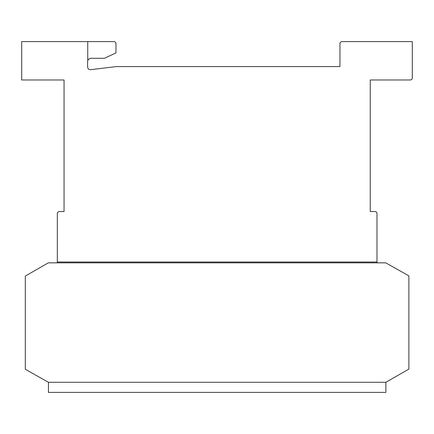 <?xml version="1.0" encoding="UTF-8"?>
<svg xmlns="http://www.w3.org/2000/svg" width="434" height="434" viewBox="0 0 434 434"><rect width="100%" height="100%" fill="white"/><g stroke="black" fill="none" stroke-linecap="round" stroke-linejoin="round"><path stroke-width="0.65" d="M385.864 382.294L48.44 382.294L385.864 382.294L408.888 369.074L408.888 275.867L385.75 262.847L48.326 262.847L25.302 276.067L25.302 369.274L48.44 382.294L48.44 392.39L385.864 392.39L385.864 382.294M87.744 41.61L113.952 41.61A2.018 2.018 0 0 1 115.976 43.628L115.976 52.91L104.431 58.292L90.972 58.292A3.667 3.667 0 0 0 87.744 60.695L87.744 41.61L21.7 41.61L21.7 79.97L64.053 79.97L64.053 211.548L59.344 211.548A2.018 2.018 0 0 0 57.326 213.566L57.326 262.006L376.983 262.006L376.983 213.55A2.018 2.018 0 0 0 374.96 211.532L370.251 211.532L370.251 79.97L410.282 79.97A2.018 2.018 0 0 0 412.3 77.952L412.3 41.61L342.133 41.61A2.143 2.143 0 0 0 339.968 43.508L339.968 66.586L116.345 66.586L91.243 69.592A2.832 2.832 0 0 1 87.608 66.874L87.608 61.172A3.667 3.667 0 0 1 87.744 60.695M376.983 262.847L376.983 262.006M57.326 262.847L57.326 262.006M64.053 211.532L64.053 79.97M370.251 211.532L370.251 79.97M114.18 66.847L116.345 66.586"/></g></svg>
